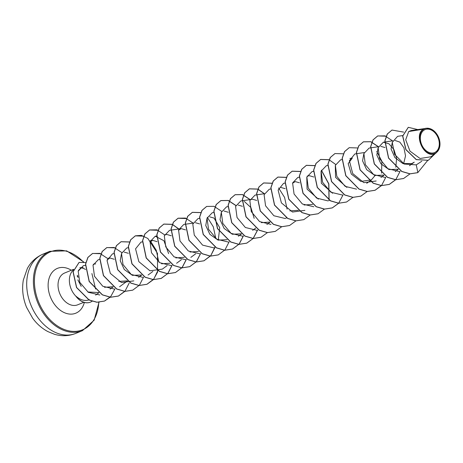 <?xml version="1.0" encoding="UTF-8"?>
<svg xmlns="http://www.w3.org/2000/svg" width="463" height="463" viewBox="0 0 463 463"><rect width="100%" height="100%" fill="white"/><g stroke="black" fill="none" stroke-linecap="round" stroke-linejoin="round"><path stroke-width="0.69" d="M434.554 152.564A12.42 8.89 -112.4 0 1 421.602 144.468A12.42 8.89 -112.4 0 1 425.086 129.594A12.42 8.89 -112.4 0 1 438.039 137.69A12.42 8.89 -112.4 0 1 434.554 152.564M434.896 153.392A13.317 9.532 -112.4 0 1 421.012 144.711A13.317 9.532 -112.4 0 1 424.745 128.772A13.317 9.532 -112.4 0 1 438.629 137.447A13.317 9.532 -112.4 0 1 434.896 153.392M426.238 128.21L425.265 128.425L426.238 128.21L433.264 130.311L438.635 137.453L439.85 146.314L436.331 152.767L434.844 153.612C424.357 158.884 413.094 134.779 423.448 129.189L424.704 128.65M73.495 269.86A17.189 12.304 67.6 0 0 76.065 296.384L76.048 296.251A16.546 11.841 67.6 0 0 90.505 302.108A16.546 11.841 67.6 0 0 92.131 301.222M99.024 302.241L94.157 320.176L82.478 330.634A42.891 30.697 -112.4 0 1 37.752 302.68A42.891 30.697 -112.4 0 1 49.79 251.328L43.094 254.089A42.891 30.697 67.6 0 0 31.062 305.435A42.891 30.697 67.6 0 0 75.782 333.395C68.871 336.138 61.776 336.433 54.489 334.286L47.909 331.601C41.954 328.435 36.878 323.978 32.682 318.243L26.565 307.328C22.878 298.305 21.796 289.225 23.324 280.086L27.346 268.476C31.004 261.809 36.253 257.011 43.094 254.089M82.478 330.634L75.782 333.395M78.392 270.473L80.678 268.227L83.126 267.626L79.879 267.66M76.048 296.251C80.614 300.18 85.088 301.344 89.475 299.723M73.64 269.292L64.6 273.02A17.189 12.304 -112.4 0 0 59.773 293.6A17.189 12.304 -112.4 0 0 77.697 304.804L83.815 302.287M76.065 296.384L76.007 296.407A16.546 11.841 67.6 0 0 90.389 302.154A16.546 11.841 67.6 0 0 90.447 302.131M424.924 128.529L411.173 130.554L408.707 131.521L423.448 129.189M409.466 165.708L414.252 162.177L411.833 163.549L402.914 163.566L394.956 157.64L391.061 148.976L392.329 142.118M395.066 140.48L399.853 142.112L403.939 147.807L405.524 155.869L403.626 163.746M398.041 169.221L389.036 169.58L380.881 163.746L376.824 154.972L378.074 147.986M380.812 146.36L384.985 147.535M383.786 175.095L374.798 175.46L366.632 169.626L362.57 160.858L363.814 153.872M375.111 175.494L371.448 179.829L360.885 181.444L351.319 174.082L348.182 163.607L352.297 158.114L349.918 158.462M346.856 187.388L335.577 177.364L335.299 165.632M332.613 193.268L321.316 183.238L321.044 171.495M318.353 199.136L307.062 189.118L306.79 177.381M307.148 176.085L309.527 175.737L313.845 177.011M312.618 204.42L304.104 205.016M292.529 183.25L295.272 181.612L299.451 182.792M298.363 210.3L289.838 210.891M281.018 187.492L285.196 188.667M269.738 222.101L261.34 222.651M242.317 200.739L252.503 199.24L256.681 200.421M238.248 205.115L242.427 206.295M241.339 233.803L232.333 234.249L224.127 228.456L220.018 219.659L221.25 212.639M223.994 210.995L228.311 212.274M227.084 239.678L218.067 240.123L209.861 234.313L205.757 225.533L206.996 218.507M209.739 216.869L213.912 218.044M214.056 218.142L219.717 227.68L218.293 240.129M195.479 222.744L199.657 223.924M198.459 251.484L190.044 252.022M178.481 230.261L181.224 228.618L185.541 229.897M184.315 257.306L175.813 257.908M164.596 234.845L166.969 234.498L171.287 235.777M169.944 263.233L161.552 263.777M149.977 242.004L152.709 240.372L157.032 241.645M141.435 274.987L132.43 275.346L124.275 269.512L120.218 260.756L121.462 253.759M124.2 252.121L128.378 253.302M127.175 280.862L118.765 281.406M107.202 259.639L109.945 258.001L114.263 259.274M112.92 286.736L104.505 287.28M98.758 292.547L87.86 291.991M85.499 265.374L83.34 265.693L78.195 271.191L79.775 282.308L88.254 292.298L99.863 295.006M98.231 259.731L93.017 265.212L94.481 276.289L102.792 286.256L114.222 289.034M112.492 253.857L107.04 260.588L110.339 273.413L121.445 282.546L133.824 280.879M128.153 247.769L126.746 247.971L121.532 253.44L122.979 264.506L131.249 274.472L142.662 277.296M142.407 241.889L141.001 242.097L135.555 248.839L138.848 261.664L149.96 270.797L162.334 269.125L167.114 265.6M168.63 253.626L163.925 240.719L155.255 236.223L150.047 241.692L151.488 252.746L159.758 262.712L171.171 265.542M170.922 230.14L169.51 230.348L164.296 235.835L165.76 246.912L174.065 256.872L185.495 259.656M193.1 223.097L183.765 224.468L178.556 229.949L180.003 241.003L188.273 250.963L199.68 253.793M199.431 218.386L198.025 218.594L192.811 224.08L194.275 235.152L202.574 245.124L213.999 247.908M213.686 212.511L212.28 212.72L207.065 218.206L208.535 229.283L216.834 239.244L228.253 242.027M228.062 206.62L226.534 206.845L221.32 212.32L222.79 223.409L231.089 233.375L242.514 236.147M254.164 218.374L250.929 207.58L244.285 201.428M242.201 200.757L240.795 200.965L235.58 206.446L237.044 217.535L245.349 227.495L256.774 230.273M256.456 194.882L255.049 195.091L249.835 200.566L251.282 211.626L259.558 221.586L270.959 224.416M270.832 188.991L269.304 189.217L264.089 194.703L265.559 205.786L273.87 215.746L285.295 218.524M284.971 183.134L283.559 183.336L278.113 190.085L281.411 202.904L292.523 212.042L304.897 210.364M299.225 177.254L297.819 177.462L292.599 182.949L294.063 194.026L302.38 203.998L313.804 206.77M313.48 171.379L312.074 171.588L306.865 177.057L308.306 188.117L316.582 198.083L327.989 200.901M327.735 165.505L326.328 165.713L321.114 171.194L322.578 182.277L330.889 192.243L342.319 195.016M340.589 159.839L335.368 165.32L336.832 176.403L345.149 186.369L356.574 189.147M354.843 153.965L349.391 160.702L352.69 173.527L363.802 182.659L376.176 180.987M381.553 173.133L381.865 161.251L376.743 151.424M370.504 147.876L369.098 148.085L363.889 153.554L365.33 164.62L373.606 174.586L385.019 177.404M395.807 167.259L396.612 158.213L393.955 149.636L388.943 143.785L383.352 142.205L378.144 147.68L379.585 158.728L387.861 168.706L399.274 171.524M402.712 135.578L397.607 136.33L392.271 142.396L394.551 154.318L404.193 164.047L416.254 164.874L421.828 161.234M408.707 131.521L405.71 139.757L409.963 151.117L420.068 158.502L430.903 156.772L436.331 152.773M408.25 127.348L402.654 136.081L405.86 149.659L416.225 159.631L428.304 160.302M416.254 164.874L417.875 172.618L410.039 173.822L401.832 171.437L388.648 158.051L385.008 140.735L387.363 133.992L391.987 130.057L387.242 134.038L384.886 140.781L388.532 158.097L401.716 171.484L409.917 173.874L417.753 172.67L427.58 160.58M419.073 129.883L408.308 127.325L402.769 136.029L405.982 149.613L416.341 159.585L428.362 160.279L435.44 153.427M427.916 128.158L425.265 128.425M85.557 269.466A17.189 12.304 67.6 0 0 81.511 267.88M91.906 273.546L95.604 289.039M403.557 178.521L395.662 179.748L387.456 177.364L374.272 163.971L370.631 146.649L372.993 139.913L377.617 135.977L384.985 135.862L392.555 140.85M400.073 171.368L395.934 179.424L389.244 184.424L381.408 185.622L373.201 183.238L360.017 169.852L356.371 152.535L358.732 145.793L363.357 141.857L370.724 141.736L378.3 146.725M385.818 177.242L381.674 185.298L374.989 190.299L367.153 191.503L358.947 189.112L345.763 175.726L342.116 158.404L344.478 151.661L349.166 147.709M360.787 196.15L352.893 197.377L344.686 194.992L331.508 181.606L327.862 164.284L330.217 157.542L334.905 153.583M346.532 202.024L338.638 203.251L330.432 200.867L317.248 187.474L313.607 170.158L315.969 163.416L320.593 159.48L329.048 159.764M329.129 159.799L335.53 164.353M343.048 194.871L338.679 203.199M338.632 203.251L332.22 207.928L324.384 209.131L316.177 206.741L302.993 193.355L299.347 176.038L301.708 169.296L306.332 165.36L314.875 165.673M321.368 170.326L328.736 183.933L329.008 199.958M328.979 200.062L328.794 200.745M318.023 213.779L310.129 215.006L301.922 212.615L288.738 199.229L285.092 181.907L287.454 175.164L292.084 171.235L300.533 171.518M303.763 219.653L295.869 220.88L287.662 218.495L274.484 205.109L270.838 187.787L273.193 181.045L277.823 177.109L286.36 177.427M289.514 225.527L281.614 226.754L273.407 224.37L260.223 210.983L256.583 193.661L258.944 186.919L263.569 182.983L272.105 183.302M278.599 187.955L284.583 197.429L287.101 209.149M286.238 217.587L286.024 218.38M275.254 231.407L267.359 232.634L259.153 230.244L245.969 216.858L242.323 199.541L244.684 192.799L249.308 188.863L257.764 189.141M257.85 189.176L264.251 193.737M260.999 237.282L253.105 238.509L244.898 236.124L231.714 222.732L228.068 205.41L230.429 198.668L235.059 194.738L242.421 194.622L249.997 199.611M257.515 230.128L253.139 238.451M253.093 238.509L246.681 243.179L238.844 244.383L230.638 241.999L217.46 228.612L213.813 211.29L216.169 204.548L220.799 200.618L228.166 200.496L235.736 205.485M243.254 235.997L239.116 244.053L232.426 249.053L224.59 250.263L216.383 247.873L203.199 234.486L199.559 217.164L201.914 210.422L206.602 206.463M218.229 254.91L210.329 256.137L202.128 253.747L188.945 240.361L185.298 223.044L187.66 216.302L192.284 212.367L200.739 212.644M207.32 217.332L213.304 226.806L215.822 238.532M214.959 246.97L210.839 255.524L203.917 260.808L196.081 262.012L187.874 259.627L174.69 246.235L171.044 228.919L173.405 222.176L178.035 218.241L186.572 218.559M200.491 253.631L196.347 261.688L189.656 266.688L181.82 267.886L173.613 265.502L160.435 252.115L156.789 234.793L159.145 228.051L163.775 224.121L172.23 224.399M172.311 224.433L178.712 228.988M186.23 259.506L182.092 267.562L175.402 272.562L167.565 273.766L159.359 271.376L146.175 257.989L142.535 240.667L144.89 233.925L149.52 229.995L158.057 230.308M171.976 265.38L167.832 273.436L161.141 278.437L153.305 279.64L145.104 277.25L131.92 263.864L128.274 246.547L130.635 239.805L135.26 235.87L143.802 236.188M150.296 240.841L156.28 250.315L158.797 262.035M157.935 270.473L153.814 279.027L146.893 284.311L139.056 285.515L130.85 283.13L117.666 269.744L114.02 252.422L116.381 245.679L121.005 241.744L129.461 242.027M132.69 290.162L124.796 291.389L116.589 289.005L103.411 275.618L99.765 258.296L102.12 251.554L106.75 247.624L114.118 247.502L121.688 252.491M129.206 283.009L125.068 291.065L118.378 296.065L110.541 297.269L102.335 294.879L89.151 281.492L85.51 264.17L87.866 257.428L92.496 253.498L99.863 253.377L107.433 258.371M114.922 288.895L110.813 296.436L104.459 301.083L96.86 302.258L88.989 300.001L76.534 287.546L73.032 271.845L79.057 262.428M391.987 130.057L403.655 132.111M409.986 173.88L403.62 178.498L395.784 179.702L387.577 177.312L374.393 163.925L370.747 146.603L373.109 139.861L377.739 135.931L386.188 136.209M395.772 179.702L389.36 184.372L381.524 185.576L373.317 183.192L360.139 169.805L356.493 152.483L358.848 145.741L363.478 141.805L370.851 141.69L378.439 146.696M381.518 185.576L375.105 190.247L367.269 191.451L359.062 189.066L345.878 175.674L342.238 158.358L344.599 151.615L349.224 147.68L357.679 147.963M367.263 191.451L360.851 196.127L353.014 197.331L344.808 194.94L331.624 181.554L327.983 164.238L330.339 157.495L334.963 153.56L343.338 153.803M353.009 197.325L346.596 202.001L338.76 203.205L330.553 200.815L317.369 187.428L313.723 170.106L316.084 163.364L320.714 159.434L329.083 159.683M338.702 203.257L332.336 207.875L324.499 209.079L316.293 206.695L303.115 193.308L299.468 175.986L301.824 169.244L306.454 165.308L314.909 165.592M321.415 170.199L328.852 183.88L329.1 200.016M329.071 200.12L328.904 200.716M324.494 209.079L318.081 213.75L310.245 214.954L302.038 212.569L288.854 199.177L285.214 181.861L287.575 175.118L292.199 171.183L300.568 171.432M310.239 214.954L303.826 219.63L295.99 220.834L287.783 218.443L274.6 205.057L270.959 187.741L273.315 180.998L277.939 177.063L286.394 177.341M295.984 220.834L289.572 225.504L281.736 226.708L273.529 224.318L260.345 210.931L256.699 193.609L259.06 186.867L263.69 182.937L272.14 183.221M281.678 226.76L275.311 231.378L267.475 232.582L259.268 230.198L246.09 216.811L242.444 199.489L244.8 192.747L249.43 188.817L257.798 189.06M257.885 189.095L264.385 193.702L256.571 194.865M267.469 232.582L261.057 237.253L253.22 238.462L245.014 236.072L231.83 222.686L228.19 205.364L230.551 198.621L235.175 194.691L242.548 194.576L250.13 199.576M257.625 230.099L253.215 238.457M253.168 238.514L246.796 243.133L238.966 244.337L230.759 241.946L217.575 228.56L213.935 211.244L216.29 204.501L220.915 200.566L228.294 200.45L235.875 205.45M243.37 235.974L239.232 244.013L232.548 249.007L224.711 250.211L216.505 247.827L203.321 234.434L199.675 217.118L202.036 210.376L206.666 206.44L214.039 206.324L221.615 211.331M229.116 241.848L224.972 249.893L218.287 254.887L210.451 256.085L202.244 253.701L189.066 240.314L185.42 222.992L187.775 216.25L192.405 212.32L200.774 212.563M214.855 247.722L210.717 255.767L204.033 260.762L196.196 261.965L187.99 259.575L174.806 246.189L171.165 228.867L173.527 222.124L178.151 218.195L185.524 218.079L193.106 223.079M200.601 253.602L196.457 261.647L189.772 266.636L181.936 267.84L173.735 265.449L160.551 252.063L156.911 234.747L159.266 228.004L163.89 224.069L172.265 224.318M172.346 224.352L178.851 228.959M186.346 259.483L182.202 267.521L175.523 272.51L167.687 273.714L159.48 271.33L146.296 257.937L142.65 240.621L145.012 233.879L149.642 229.943L157.015 229.827L164.596 234.839M172.086 265.357L167.947 273.396L161.263 278.39L153.427 279.588L145.22 277.204L132.042 263.817L128.396 246.495L130.751 239.753L135.381 235.823L141.435 235.354L147.859 238.474L157.478 253.33L157.559 272.117L153.421 279.594L147.008 284.265L139.172 285.468L130.965 283.078L117.781 269.692L114.141 252.37L116.497 245.627L121.127 241.698L129.495 241.946M143.576 277.111L139.432 285.15L132.748 290.139L124.912 291.343L116.711 288.953L103.527 275.566L99.886 258.25L102.242 251.507L106.866 247.572L115.322 247.855M124.912 291.343L118.499 296.013L110.663 297.217L102.456 294.833L89.272 281.446L85.626 264.124L87.987 257.382L92.612 253.446L101.067 253.73M110.206 297.177L104.58 301.031L96.975 302.212L89.11 299.955L76.65 287.494L73.154 271.793L79.115 262.405L85.898 262.556M98.752 302.252A42.15 30.17 -112.4 0 1 82.674 329.754A42.15 30.17 -112.4 0 1 38.718 302.281A42.15 30.17 -112.4 0 1 50.548 251.814A42.15 30.17 -112.4 0 1 83.253 261.873M77.228 276.428A17.189 12.304 -112.4 0 1 78.189 277.389M84.347 302.443A24.221 17.334 -112.4 0 1 75.839 313.179A24.221 17.334 -112.4 0 1 50.583 297.391A24.221 17.334 -112.4 0 1 57.377 268.39A24.221 17.334 -112.4 0 1 71.348 270.236M77.199 275.294A24.221 17.334 -112.4 0 1 78.01 276.266M81.204 286.377L77.859 279.855M392.693 140.833L383.352 142.205M398.232 169.354L395.211 171.588M378.433 146.707L370.62 147.859M383.977 175.234L380.956 177.456M364.173 152.582L356.365 153.733M356.25 153.751L354.843 153.959M371.448 179.835L366.702 183.331M341.995 159.625L340.583 159.833M269.929 222.24L266.908 224.468M255.761 228.051L252.653 230.343M241.507 233.925L238.393 236.223M195.629 253.846L190.849 257.37M181.224 228.618L171.038 230.123M181.374 259.72L176.594 263.25M156.783 235.997L155.255 236.223M152.715 240.372L150.336 240.719M152.859 271.474L148.079 274.999M141.62 275.126L138.605 277.349M114.014 253.626L112.486 253.851M127.458 280.931L119.57 286.753M109.945 258.001L107.566 258.348M99.759 259.5L98.231 259.726M113.203 286.805L110.096 289.097M95.691 263.875L93.306 264.228M98.943 292.685L95.662 295.11M49.79 251.328L66.66 250.859L83.664 261.931"/></g></svg>
